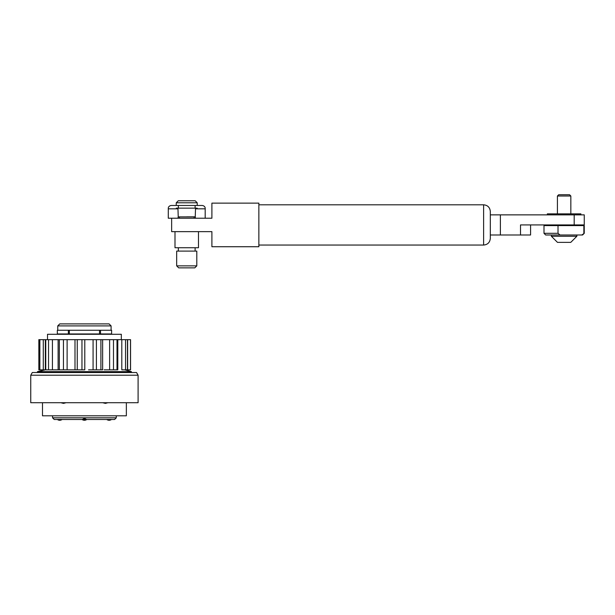 <?xml version="1.0" encoding="UTF-8"?>
<svg xmlns="http://www.w3.org/2000/svg" width="615" height="615" viewBox="0 0 615 615"><rect width="100%" height="100%" fill="white"/><g stroke="black" fill="none" stroke-linecap="round" stroke-linejoin="round"><path stroke-width="0.92" d="M114.613 419.491L86.354 419.491C85.07 418.408 83.786 418.408 82.495 419.491L54.235 419.491L52.552 417.816L116.289 417.816L114.613 419.491M52.552 415.802L52.552 417.816M116.289 415.802L116.289 417.816M59.77 323.89L109.078 323.89L111.092 325.896L57.756 325.896L59.77 323.89M111.092 330.263L111.092 325.896M57.756 330.263L57.756 325.896M42.489 403.386L42.489 415.802L126.352 415.802L126.352 403.386M107.871 402.717L105.388 403.386L102.874 402.756M66.043 402.717L63.46 403.386L61.039 402.756M124.676 369.846L131.387 371.644L37.461 371.644L37.461 372.529M37.461 371.644L45.333 369.846L38.837 369.846L38.876 339.657L43.281 339.657L43.281 369.846M72.239 369.846L67.112 369.846L74.992 369.846L74.992 339.657L67.112 339.657L67.112 369.846L58.117 369.846L58.117 339.657L52.429 339.657L52.429 369.846L45.333 369.846L45.333 339.657L43.281 339.657M88.545 369.846L93.08 369.846L93.08 339.657L84.785 339.657L84.785 369.846L74.992 369.846M104.127 369.846L109.624 369.846L109.624 339.657L102.636 339.657L102.636 369.846L93.08 369.846M124.945 369.846L121.808 369.846L121.808 339.657L130.549 339.657L130.549 369.846L124.945 369.846M109.624 339.657L117.796 339.657L117.796 369.846L109.624 369.846M93.08 339.657L102.636 339.657M75.045 339.657L84.785 339.657L84.785 369.846M58.117 339.657L67.112 339.657M45.333 339.657L52.429 339.657M121.808 339.657L117.796 339.657M58.048 369.846L52.429 369.846M99.522 333.953L69.334 333.953L69.334 330.263L111.599 330.263L111.599 333.953L99.522 333.953L99.522 330.263M69.334 333.953L57.341 333.953L57.341 330.263L69.334 330.263M82.495 419.491L86.354 419.491M138.098 375.212L136.545 372.529L32.303 372.529L30.75 375.212L138.098 375.212L138.098 402.717L30.75 402.717L30.75 375.212M121.324 339.657L121.324 334.283L47.524 334.283L47.524 339.657M490.324 224.929L490.324 238.343C489.924 242.418 487.687 244.655 483.613 245.054L483.613 204.803C487.687 205.195 489.924 207.432 490.324 211.506L490.324 231.64M530.576 224.929L530.576 234.992L520.513 234.992L520.513 224.929L574.187 224.929L574.187 214.866L500.387 214.866L500.387 234.992L520.513 234.992M500.387 234.992L490.324 234.992M574.187 214.866L584.25 214.866L584.25 224.929L574.187 224.929M490.324 214.866L500.387 214.866M560.034 234.992L545.674 234.992L543.998 233.316L558.02 233.316L560.034 234.992L581.844 234.992L584.25 233.316L584.25 225.597L583.858 225.597L583.858 233.316M583.858 225.597L543.998 225.597L543.998 233.316M584.25 233.316L582.574 234.992L581.844 234.992M558.02 225.597L558.02 233.316M547.35 214.866L547.35 213.859L580.898 213.859L580.898 214.866M557.413 196.008L558.689 194.74L569.559 194.74L570.835 196.008L557.413 196.008L557.413 213.859M576.87 236.268L551.378 236.268L557.482 242.371L570.766 242.371L576.87 236.268L576.87 234.992M559.304 242.371L559.712 242.371M171.639 218.217L211.898 218.217L211.898 203.127L258.861 203.127L258.861 246.73L211.898 246.73L211.898 231.64L171.639 231.64L171.639 218.217L168.287 218.217L168.287 208.823L177.966 208.823L178.235 216.88L195.239 216.88L195.501 218.217M195.239 216.88L195.508 208.823L205.187 208.823L205.187 218.217M205.187 208.823L205.187 208.247A3.352 2.775 0 0 0 201.928 205.471L171.547 205.471A3.352 2.775 0 0 0 168.287 208.247L168.287 208.823M191.434 218.217L182.04 218.217M177.973 218.217L178.235 216.88M186.737 265.857L196.8 265.857L196.8 251.097L176.674 251.097L176.674 265.857L186.737 265.857M196.8 265.857L194.786 267.863L178.688 267.863L176.674 265.857M197.223 208.823L197.223 208.154L176.251 208.154L176.251 208.823M176.251 202.789L178.265 200.774L195.209 200.774L197.223 202.789L176.251 202.789L176.251 205.471M174.998 231.64L174.998 247.737L198.476 247.737L198.476 231.64M130.488 339.657L130.488 369.846M127.466 369.846L127.466 339.657M125.545 339.657L125.545 369.846M117.004 369.846L117.004 339.657M113.491 339.657L113.491 369.846M100.906 369.846L100.906 339.657M96.409 339.657L96.409 369.846M81.964 369.846L81.964 339.657M77.252 339.657L77.252 369.846M63.437 369.846L63.437 339.657M59.34 339.657L59.34 369.846M48.547 369.846L48.547 339.657M45.764 339.657L45.764 369.846M39.86 369.846L39.86 339.657M100.514 330.263L100.514 333.953M68.357 333.953L68.357 330.263M194.063 216.88L194.063 218.217M179.411 216.88L179.411 218.217M131.387 371.644L131.387 372.529M127.643 339.657L127.643 369.846M38.837 369.846L38.837 339.657M82.072 419.491A3.959 3.959 0 0 0 86.769 419.491M106.772 419.491A3.959 3.959 0 0 0 111.461 419.491M57.38 419.491A3.959 3.959 0 0 0 62.077 419.491M258.861 245.054L483.613 245.054M258.861 204.803L483.613 204.803M577.539 225.597L577.539 224.929M550.702 225.597L550.702 224.929M570.835 196.008L570.835 213.859M551.378 236.268L551.378 234.992M186.737 216.826L195.232 216.826M195.124 247.737L195.124 251.097M195.124 205.471L195.124 208.154M197.223 202.789L197.223 205.471M178.35 205.471L178.35 208.154M178.35 247.737L178.35 251.097"/></g></svg>
